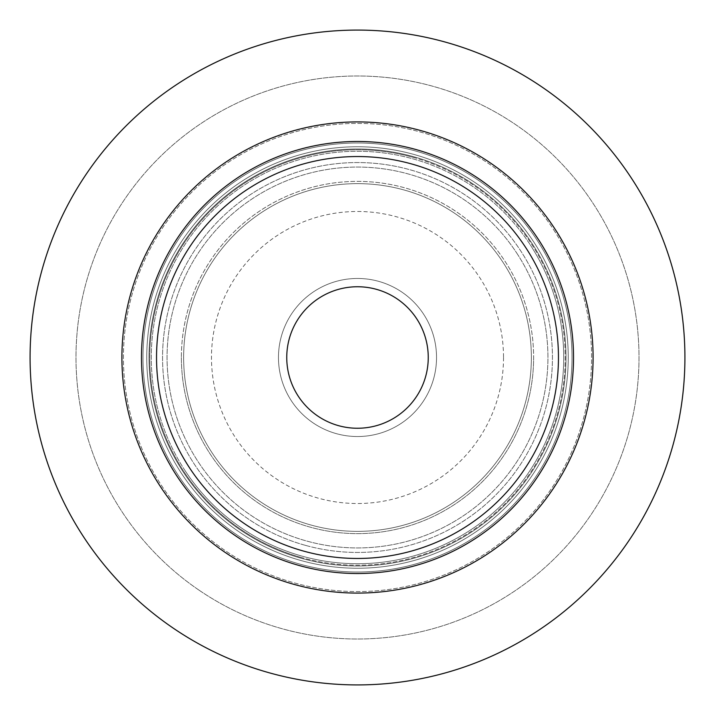 <?xml version="1.0" encoding="UTF-8"?>
<svg xmlns="http://www.w3.org/2000/svg" width="715" height="715" viewBox="0 0 715 715"><rect width="100%" height="100%" fill="white"/><g stroke="black" fill="none" stroke-linecap="round" stroke-linejoin="round"><path stroke-width="0.54" stroke-dasharray="3.58 2.68" d="M420.322 130.443A235.584 235.584 0 0 0 130.443 294.678A235.584 235.584 0 0 0 294.678 584.557A235.584 235.584 0 0 0 584.557 420.322A235.584 235.584 0 0 0 420.322 130.443M415.102 149.301A216.019 216.019 0 0 0 149.301 299.898A216.019 216.019 0 0 0 299.898 565.699A216.019 216.019 0 0 0 565.699 415.102A216.019 216.019 0 0 0 415.102 149.301M355.9 428.231A70.749 70.749 0 0 1 286.769 355.9A70.749 70.749 0 0 1 376.367 289.307A70.749 70.749 0 0 1 355.9 428.231A70.749 70.749 0 0 1 286.769 355.9A70.749 70.749 0 0 1 359.1 286.769A70.749 70.749 0 0 1 428.231 359.1A70.749 70.749 0 0 1 338.633 425.693A70.749 70.749 0 0 1 359.1 286.769A70.749 70.749 0 0 1 428.231 359.1A70.749 70.749 0 0 1 355.9 428.231M568.246 357.5A210.746 210.746 0 0 1 357.5 568.246A210.746 210.746 0 0 1 146.754 357.5A210.746 210.746 0 0 0 417.399 559.559A210.746 210.746 0 0 0 568.246 357.5A210.746 210.746 0 0 1 357.5 568.246A210.746 210.746 0 0 1 146.754 357.5A210.746 210.746 0 0 1 357.5 146.754A210.746 210.746 0 0 1 568.246 357.5A210.746 210.746 0 0 1 357.5 568.246A210.746 210.746 0 0 1 146.754 357.5A210.746 210.746 0 0 1 357.5 146.754A210.746 210.746 0 0 1 568.246 357.5A210.746 210.746 0 0 0 297.601 155.441A210.746 210.746 0 0 0 146.754 357.5A210.746 210.746 0 0 1 357.5 146.754A210.746 210.746 0 0 1 568.246 357.5M572.009 357.5A214.509 214.509 0 0 1 357.5 572.009A214.509 214.509 0 0 1 142.991 357.5A214.509 214.509 0 0 1 357.5 142.991A214.509 214.509 0 0 1 572.009 357.5A214.509 214.509 0 0 1 357.5 572.009A214.509 214.509 0 0 1 142.991 357.5A214.509 214.509 0 0 1 357.5 142.991A214.509 214.509 0 0 1 572.009 357.5M553.759 229.917A234.082 234.082 0 0 1 485.083 553.759A234.082 234.082 0 0 1 161.241 485.083A234.082 234.082 0 0 1 229.917 161.241A234.082 234.082 0 0 1 553.759 229.917A234.082 234.082 0 0 1 485.083 553.759A234.082 234.082 0 0 1 161.241 485.083A234.082 234.082 0 0 1 229.917 161.241A234.082 234.082 0 0 1 553.759 229.917M184.595 469.907A206.233 206.233 0 0 0 563.733 357.5A206.233 206.233 0 0 0 530.405 245.093A206.233 206.233 0 0 1 469.907 530.405A206.233 206.233 0 0 1 184.595 469.907A206.233 206.233 0 0 1 245.093 184.595A206.233 206.233 0 0 1 530.405 245.093A206.233 206.233 0 0 0 151.267 357.5A206.233 206.233 0 0 0 184.595 469.907M517.159 253.709A190.422 190.422 0 0 1 461.291 517.159A190.422 190.422 0 0 1 197.841 461.291A190.422 190.422 0 0 1 253.709 197.841A190.422 190.422 0 0 1 517.159 253.709A190.422 190.422 0 0 1 461.291 517.159A190.422 190.422 0 0 1 197.841 461.291A190.422 190.422 0 0 1 253.709 197.841A190.422 190.422 0 0 1 517.159 253.709M412.895 157.282A207.734 207.734 0 0 1 557.718 412.895A207.734 207.734 0 0 1 302.105 557.718A207.734 207.734 0 0 0 557.718 412.895A207.734 207.734 0 0 0 412.895 157.282A207.734 207.734 0 0 0 157.282 302.105A207.734 207.734 0 0 0 302.105 557.718A207.734 207.734 0 0 1 157.282 302.105A207.734 207.734 0 0 1 412.895 157.282M305.519 545.384A194.945 194.945 0 0 0 545.384 409.481A194.945 194.945 0 0 0 409.481 169.616A194.945 194.945 0 0 1 545.384 409.481A194.945 194.945 0 0 1 305.519 545.384A194.945 194.945 0 0 1 169.616 305.519A194.945 194.945 0 0 1 409.481 169.616A194.945 194.945 0 0 0 169.616 305.519A194.945 194.945 0 0 0 305.519 545.384M183.63 357.5A173.87 173.87 0 0 1 357.5 183.63A173.87 173.87 0 0 1 531.37 357.5A173.87 173.87 0 0 1 357.5 531.37A173.87 173.87 0 0 1 183.63 357.5A173.87 173.87 0 0 1 357.5 183.63A173.87 173.87 0 0 1 531.37 357.5A173.87 173.87 0 0 1 357.5 531.37A173.87 173.87 0 0 1 183.63 357.5A173.87 173.87 0 0 0 357.5 531.37A173.87 173.87 0 0 0 531.37 357.5M181.378 357.5A176.122 176.122 0 0 0 357.5 533.622A176.122 176.122 0 0 0 533.622 357.5A176.122 176.122 0 0 1 357.5 533.622A176.122 176.122 0 0 1 181.378 357.5A176.122 176.122 0 0 1 357.5 181.378A176.122 176.122 0 0 1 533.622 357.5A176.122 176.122 0 0 0 357.5 181.378A176.122 176.122 0 0 0 181.378 357.5A176.122 176.122 0 0 1 357.5 181.378A176.122 176.122 0 0 1 533.622 357.5M278.466 357.5A79.034 79.034 0 0 1 357.5 278.466A79.034 79.034 0 0 1 436.534 357.5A79.034 79.034 0 0 1 357.5 436.534A79.034 79.034 0 0 1 278.466 357.5A79.034 79.034 0 0 1 357.5 278.466A79.034 79.034 0 0 1 436.534 357.5A79.034 79.034 0 0 1 357.5 436.534A79.034 79.034 0 0 1 278.466 357.5M239.918 529.672A208.485 208.485 0 0 0 529.672 475.082A208.485 208.485 0 0 0 475.082 185.328A208.485 208.485 0 0 0 185.328 239.918A208.485 208.485 0 0 0 239.918 529.672A208.485 208.485 0 0 0 529.672 475.082A208.485 208.485 0 0 0 475.082 185.328A208.485 208.485 0 0 0 185.328 239.918A208.485 208.485 0 0 0 239.918 529.672M198.743 589.964A281.495 281.495 0 0 0 589.964 516.257A281.495 281.495 0 0 0 516.257 125.036A281.495 281.495 0 0 0 125.036 198.743A281.495 281.495 0 0 0 198.743 589.964A281.495 281.495 0 0 0 589.964 516.257A281.495 281.495 0 0 0 516.257 125.036A281.495 281.495 0 0 0 125.036 198.743A281.495 281.495 0 0 0 198.743 589.964M542.149 87.123A327.407 327.407 0 0 0 87.123 172.851A327.407 327.407 0 0 0 172.851 627.877A327.407 327.407 0 0 0 627.877 542.149A327.407 327.407 0 0 0 542.149 87.123M503.521 357.5A146.021 146.021 0 0 1 357.5 503.521A146.021 146.021 0 0 1 211.479 357.5A146.021 146.021 0 0 1 357.5 211.479A146.021 146.021 0 0 1 503.521 357.5"/><path stroke-width="1.07" d="M294.678 584.557A235.584 235.584 0 0 1 130.443 294.678A235.584 235.584 0 0 1 420.322 130.443A235.584 235.584 0 0 1 584.557 420.322A235.584 235.584 0 0 1 294.678 584.557M299.898 565.699A216.019 216.019 0 0 1 149.301 299.898A216.019 216.019 0 0 1 415.102 149.301A216.019 216.019 0 0 1 565.699 415.102A216.019 216.019 0 0 1 299.898 565.699A216.019 216.019 0 0 1 149.301 299.898A216.019 216.019 0 0 1 415.102 149.301M355.9 428.231A70.749 70.749 0 0 1 286.769 355.9A70.749 70.749 0 0 1 359.1 286.769A70.749 70.749 0 0 1 428.231 359.1A70.749 70.749 0 0 1 355.9 428.231M542.149 87.123A327.407 327.407 0 0 0 87.123 172.851A327.407 327.407 0 0 0 172.851 627.877A327.407 327.407 0 0 0 627.877 542.149A327.407 327.407 0 0 0 542.149 87.123M411.089 163.815A200.96 200.96 0 0 0 163.815 303.911A200.96 200.96 0 0 0 303.911 551.185A200.96 200.96 0 0 0 551.185 411.089A200.96 200.96 0 0 0 411.089 163.815"/></g></svg>
